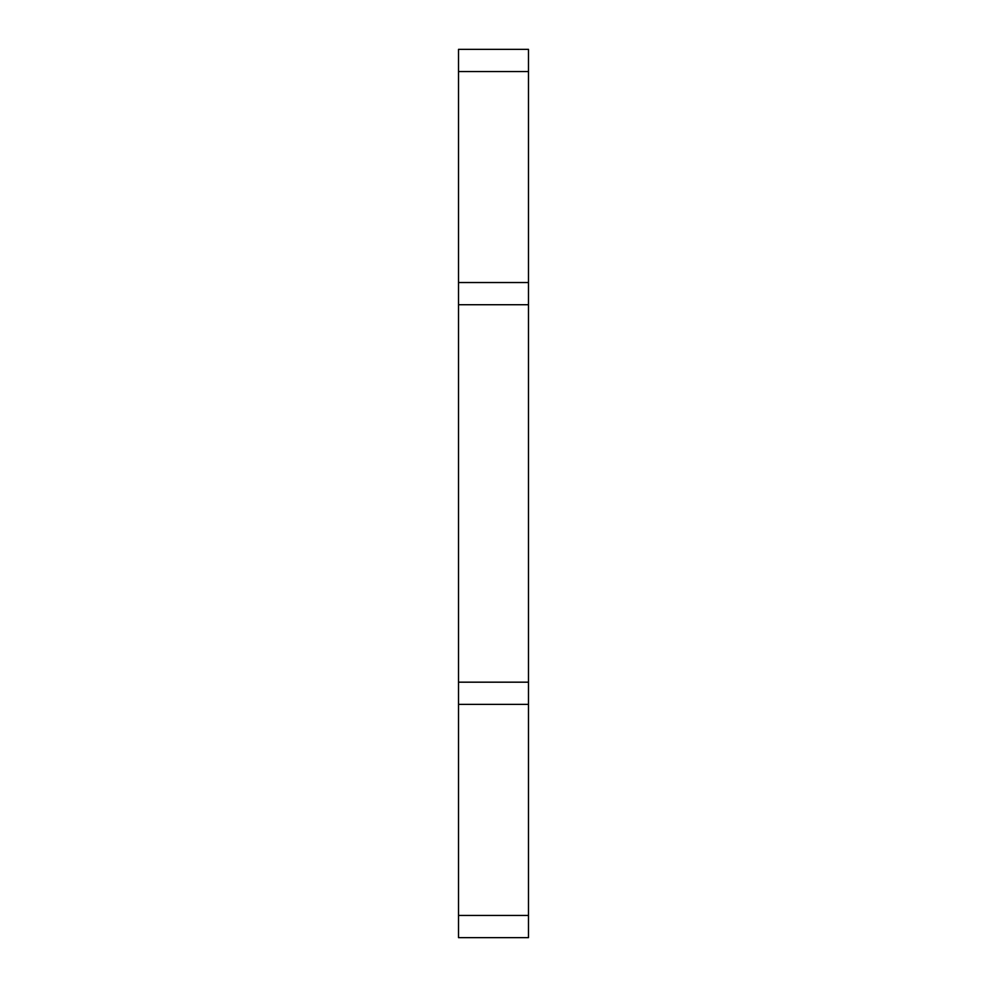 <?xml version="1.0" encoding="UTF-8"?>
<svg xmlns="http://www.w3.org/2000/svg" width="987" height="987" viewBox="0 0 987 987"><rect width="100%" height="100%" fill="white"/><g stroke="black" fill="none" stroke-linecap="round" stroke-linejoin="round"><path stroke-width="0.74" stroke-dasharray="4.93 3.7" d="M528.477 304.736L458.523 304.736M528.477 682.177L458.523 682.177M528.477 915.442L528.477 937.65L458.523 937.65L458.523 49.35L528.477 49.35L528.477 915.442L458.523 915.442M528.477 71.557L458.523 71.557M528.477 682.264L458.523 682.264"/><path stroke-width="1.48" d="M458.523 682.177L528.477 682.177L528.477 304.736L458.523 304.736L458.523 937.65L528.477 937.65L528.477 915.442L458.523 915.442M528.477 682.177L528.477 915.442M528.477 304.736L528.477 49.35L458.523 49.35L458.523 304.736M528.477 704.385L458.523 704.385M528.477 71.557L458.523 71.557M528.477 282.529L458.523 282.529"/></g></svg>
